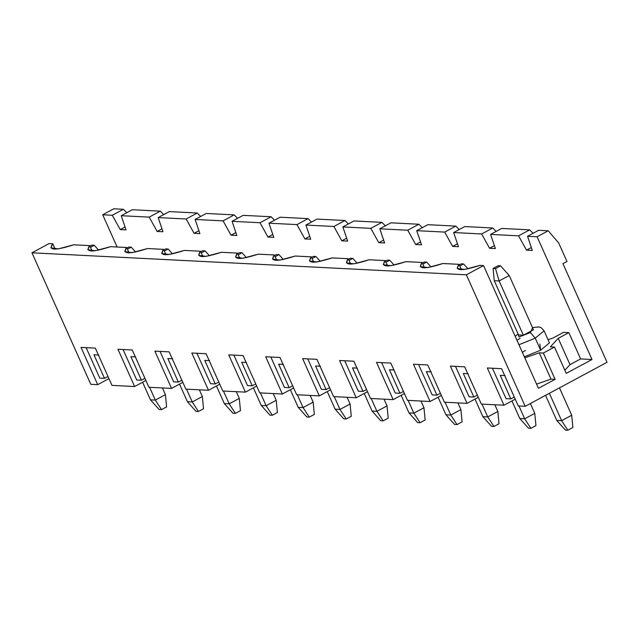 <?xml version="1.0" encoding="UTF-8"?>
<svg xmlns="http://www.w3.org/2000/svg" width="639" height="639" viewBox="0 0 639 639"><rect width="100%" height="100%" fill="white"/><g stroke="black" fill="none" stroke-linecap="round" stroke-linejoin="round"><path stroke-width="0.96" d="M571.713 415.23L559.476 387.873L571.713 415.23L561.609 420.662L571.713 415.23L572.879 427.491L567.823 430.207L565.403 430.079L567.823 430.207L572.879 427.491L571.713 415.23M533.477 329.756L509.211 275.505L499.107 280.936L523.373 335.187L499.107 280.936L494.259 280.697L518.525 334.94L494.259 280.697L499.107 280.936L509.211 275.505L533.477 329.756L523.373 335.187L518.525 334.94L523.373 335.187L533.477 329.756M549.372 393.304L561.609 420.662L549.372 393.304M545.554 395.357L556.761 420.422L561.609 420.662L567.823 430.207L561.609 420.662L556.761 420.422L545.554 395.357M500.577 265.84L498.148 265.72L493.1 268.436L495.521 268.564L500.577 265.84L495.521 268.564L499.107 280.936L495.521 268.564L493.1 268.436L494.259 280.697L493.1 268.436L498.148 265.72L500.577 265.84L509.211 275.505L500.577 265.84M556.761 420.422L565.403 430.079L556.761 420.422M165.421 394.662L162.418 387.937L165.421 394.662L155.317 400.094L165.421 394.662L166.587 406.915L161.531 409.631L159.111 409.511L161.531 409.631L166.587 406.915L165.421 394.662M149.59 387.29L155.317 400.094L149.59 387.29M142.593 382.242L150.469 399.846L155.317 400.094L161.531 409.631L155.317 400.094L150.469 399.846L142.593 382.242M94.276 245.272L91.856 245.152L89.947 246.175L91.856 245.152L94.276 245.272L90.466 247.325L94.276 245.272L98.638 250.145L94.276 245.272M150.469 399.846L159.111 409.511L150.469 399.846M534.779 413.361L530.378 403.513L534.779 413.361L524.675 418.793L534.779 413.361L535.945 425.614L530.889 428.338L528.469 428.21L530.889 428.338L535.945 425.614L534.779 413.361M518.948 405.989L524.675 418.793L518.948 405.989M511.951 400.949L519.826 418.553L524.675 418.793L530.889 428.338L524.675 418.793L519.826 418.553L511.951 400.949M463.634 263.971L461.214 263.851L459.305 264.873L461.214 263.851L463.634 263.971L459.824 266.024L463.634 263.971L467.996 268.843L463.634 263.971M519.826 418.553L528.469 428.21L519.826 418.553M497.845 411.492L494.842 404.767L497.845 411.492L487.741 416.924L497.845 411.492L499.011 423.745L493.955 426.461L491.535 426.341L493.955 426.461L499.011 423.745L497.845 411.492M482.014 404.12L487.741 416.924L482.014 404.12M475.017 399.071L482.892 416.676L487.741 416.924L493.955 426.461L487.741 416.924L482.892 416.676L475.017 399.071M426.7 262.102L424.28 261.982L422.371 263.004L424.28 261.982L426.7 262.102L422.89 264.155L426.7 262.102L431.061 266.974L426.7 262.102M482.892 416.676L491.535 426.341L482.892 416.676M460.911 409.623L457.899 402.897L460.911 409.623L450.799 415.054L460.911 409.623L462.077 421.876L457.021 424.592L454.593 424.472L457.021 424.592L462.077 421.876L460.911 409.623M445.071 402.25L450.799 415.054L445.071 402.25M438.082 397.202L445.958 414.807L450.799 415.054L457.021 424.592L450.799 415.054L445.958 414.807L438.082 397.202M389.766 260.233L387.346 260.113L385.437 261.135L387.346 260.113L389.766 260.233L385.948 262.286L389.766 260.233L394.119 265.105L389.766 260.233M445.958 414.807L454.593 424.472L445.958 414.807M423.976 407.754L420.965 401.028L423.976 407.754L413.864 413.185L423.976 407.754L425.135 420.007L420.087 422.722L417.658 422.603L420.087 422.722L425.135 420.007L423.976 407.754M408.137 400.381L413.864 413.185L408.137 400.381M401.148 395.333L409.016 412.938L413.864 413.185L420.087 422.722L413.864 413.185L409.016 412.938L401.148 395.333M352.832 258.364L350.404 258.244L348.503 259.266L350.404 258.244L352.832 258.364L349.014 260.416L352.832 258.364L357.185 263.236L352.832 258.364M409.016 412.938L417.658 422.603L409.016 412.938M387.034 405.885L384.031 399.159L387.034 405.885L376.93 411.316L387.034 405.885L388.2 418.138L383.144 420.853L380.724 420.734L383.144 420.853L388.2 418.138L387.034 405.885M371.203 398.512L376.93 411.316L371.203 398.512M364.206 393.464L372.082 411.069L376.93 411.316L383.144 420.853L376.93 411.316L372.082 411.069L364.206 393.464M315.898 256.495L313.469 256.367L311.568 257.397L313.469 256.367L315.898 256.495L312.08 258.547L315.898 256.495L320.251 261.367L315.898 256.495M372.082 411.069L380.724 420.734L372.082 411.069M350.1 404.008L347.097 397.29L350.1 404.008L339.996 409.447L350.1 404.008L351.266 416.269L346.21 418.984L343.79 418.857L346.21 418.984L351.266 416.269L350.1 404.008M334.269 396.643L339.996 409.447L334.269 396.643M327.272 391.595L335.148 409.2L339.996 409.447L346.21 418.984L339.996 409.447L335.148 409.2L327.272 391.595M278.955 254.626L276.535 254.498L274.626 255.528L276.535 254.498L278.955 254.626L275.145 256.67L278.955 254.626L283.317 259.498L278.955 254.626M335.148 409.2L343.79 418.857L335.148 409.2M313.166 402.139L310.163 395.421L313.166 402.139L303.062 407.57L313.166 402.139L314.332 414.399L309.276 417.115L306.856 416.987L309.276 417.115L314.332 414.399L313.166 402.139M297.335 394.766L303.062 407.57L297.335 394.766M290.338 389.726L298.213 407.331L303.062 407.57L309.276 417.115L303.062 407.57L298.213 407.331L290.338 389.726M242.021 252.748L239.601 252.629L237.692 253.651L239.601 252.629L242.021 252.748L238.203 254.801L242.021 252.748L246.382 257.621L242.021 252.748M298.213 407.331L306.856 416.987L298.213 407.331M276.232 400.27L273.22 393.552L276.232 400.27L266.12 405.701L276.232 400.27L277.39 412.522L272.342 415.246L269.914 415.118L272.342 415.246L277.39 412.522L276.232 400.27M260.392 392.897L266.12 405.701L260.392 392.897M253.403 387.857L261.279 405.461L266.12 405.701L272.342 415.246L266.12 405.701L261.279 405.461L253.403 387.857M205.087 250.879L202.667 250.76L200.758 251.782L202.667 250.76L205.087 250.879L201.269 252.932L205.087 250.879L209.44 255.752L205.087 250.879M261.279 405.461L269.914 415.118L261.279 405.461M239.298 398.401L236.286 391.675L239.298 398.401L229.185 403.832L239.298 398.401L240.456 410.653L235.408 413.369L232.979 413.249L235.408 413.369L240.456 410.653L239.298 398.401M223.458 391.028L229.185 403.832L223.458 391.028M216.469 385.988L224.337 403.584L229.185 403.832L235.408 413.369L229.185 403.832L224.337 403.584L216.469 385.988M168.153 249.01L165.725 248.891L163.824 249.913L165.725 248.891L168.153 249.01L164.335 251.063L168.153 249.01L172.506 253.883L168.153 249.01M224.337 403.584L232.979 413.249L224.337 403.584M202.355 396.531L199.352 389.806L202.355 396.531L192.251 401.963L202.355 396.531L203.522 408.784L198.465 411.5L196.045 411.38L198.465 411.5L203.522 408.784L202.355 396.531M186.524 389.159L192.251 401.963L186.524 389.159M179.527 384.111L187.403 401.715L192.251 401.963L198.465 411.5L192.251 401.963L187.403 401.715L179.527 384.111M131.219 247.141L128.79 247.021L126.889 248.044L128.79 247.021L131.219 247.141L127.401 249.194L131.219 247.141L135.572 252.014L131.219 247.141M187.403 401.715L196.045 411.38L187.403 401.715M169.295 211.605L158.176 217.579L186.141 219.001L197.259 213.019L169.295 211.605L197.259 213.019L200.662 216.469L197.259 213.019L186.141 219.001L158.176 217.579L162.969 231.749L157.154 231.454L149.207 217.124L121.242 215.71L126.035 229.88L120.22 229.585L112.272 215.255L102.695 214.776L117.121 247.013L102.695 214.776L112.272 215.255L123.391 209.28L113.814 208.793L102.695 214.776L113.814 208.793L123.391 209.28L126.794 212.731L123.391 209.28L112.272 215.255L120.22 229.585L125.06 226.981L120.22 229.585L126.035 229.88L121.242 215.71L149.207 217.124L160.325 211.15L132.353 209.736L121.242 215.71L132.353 209.736L160.325 211.15L163.728 214.6L160.325 211.15L149.207 217.124L157.154 231.454L161.994 228.85L157.154 231.454L162.969 231.749L158.176 217.579L169.295 211.605M145.884 380.477L134.621 386.531L111.985 385.381L134.621 386.531L117.951 349.269L132.249 349.996L148.919 387.258L171.556 388.4L148.919 387.258L132.249 349.996L117.951 349.269L134.621 386.531L145.884 380.477M108.95 378.607L97.687 384.662L90.778 384.311L97.687 384.662L81.017 347.4L95.315 348.127L111.985 385.381L95.315 348.127L81.017 347.4L97.687 384.662L108.95 378.607M607.05 362.297L525.186 406.308L518.277 405.957L525.186 406.308L466.358 274.802L483.539 265.56L479.905 265.377C461.118 271.391 454.169 271.04 459.058 264.322L442.971 263.508C424.176 269.522 417.235 269.171 422.123 262.453L406.037 261.639C387.242 267.653 380.293 267.302 385.189 260.584L369.094 259.769C350.308 265.784 343.359 265.433 348.255 258.715L332.16 257.9C313.374 263.915 306.424 263.564 311.321 256.846L295.226 256.031C276.439 262.038 269.49 261.686 274.379 254.969L258.292 254.154C239.497 260.169 232.556 259.817 237.444 253.1L221.35 252.285C202.563 258.3 195.614 257.948 200.51 251.231L184.415 250.416C165.629 256.431 158.68 256.079 163.576 249.362L147.481 248.547C128.695 254.562 121.745 254.21 126.642 247.493L110.547 246.678C91.76 252.693 84.811 252.341 89.7 245.624L87.823 249.721L95.267 250.76L110.547 246.678L126.642 247.493L124.765 251.59L132.209 252.629L147.481 248.547L163.576 249.362L161.699 253.459L169.143 254.506L184.415 250.416L200.51 251.231L198.633 255.328L206.077 256.375L221.35 252.285L237.444 253.1L235.567 257.197L243.012 258.244L258.292 254.154L274.379 254.969L272.51 259.067L279.946 260.113L295.226 256.031L311.321 256.846L309.444 260.944L316.888 261.982L332.16 257.9L348.255 258.715L346.378 262.813L353.822 263.851L369.094 259.769L385.189 260.584L383.312 264.682L390.756 265.72L406.037 261.639L422.123 262.453L420.246 266.551L427.691 267.597L442.971 263.508L459.058 264.322L457.189 268.42L464.633 269.466L479.905 265.377L483.539 265.56L466.358 274.802L31.95 252.804L466.358 274.802L525.186 406.308L607.05 362.297L562.927 263.667L566.977 261.495L558.638 242.868L548.222 230.791L538.653 230.304L527.534 236.286L532.327 250.448L526.512 250.153L518.564 235.831L490.6 234.409L495.393 248.579L489.578 248.283L481.63 233.962L453.658 232.54L458.459 246.71L452.644 246.414L444.696 232.085L416.724 230.671L421.524 244.841L415.709 244.545L407.762 230.216L379.79 228.802L384.59 242.972L378.767 242.676L370.82 228.347L342.855 226.933L347.648 241.103L341.833 240.807L333.885 226.478L305.921 225.064L310.714 239.226L304.899 238.938L296.951 224.608L268.979 223.195L273.78 237.357L267.965 237.061L260.017 222.739L232.045 221.318L236.845 235.487L231.03 235.192L223.083 220.87L195.111 219.449L199.911 233.618L194.088 233.323L186.141 219.001L194.088 233.323L198.929 230.727L194.088 233.323L199.911 233.618L195.111 219.449L223.083 220.87L234.193 214.888L206.229 213.474L195.111 219.449L206.229 213.474L234.193 214.888L237.596 218.338L234.193 214.888L223.083 220.87L231.03 235.192L235.863 232.596L231.03 235.192L236.845 235.487L232.045 221.318L260.017 222.739L271.136 216.765L243.163 215.343L232.045 221.318L243.163 215.343L271.136 216.765L274.53 220.207L271.136 216.765L260.017 222.739L267.965 237.061L272.797 234.465L267.965 237.061L273.78 237.357L268.979 223.195L296.951 224.608L308.07 218.634L280.098 217.212L268.979 223.195L280.098 217.212L308.07 218.634L311.473 222.076L308.07 218.634L296.951 224.608L304.899 238.938L309.739 236.334L304.899 238.938L310.714 239.226L305.921 225.064L333.885 226.478L345.004 220.503L317.032 219.089L305.921 225.064L317.032 219.089L345.004 220.503L348.407 223.946L345.004 220.503L333.885 226.478L341.833 240.807L346.673 238.203L341.833 240.807L347.648 241.103L342.855 226.933L370.82 228.347L381.938 222.372L353.974 220.958L342.855 226.933L353.974 220.958L381.938 222.372L385.341 225.815L381.938 222.372L370.82 228.347L378.767 242.676L383.608 240.072L378.767 242.676L384.59 242.972L379.79 228.802L407.762 230.216L418.872 224.241L390.908 222.827L379.79 228.802L390.908 222.827L418.872 224.241L422.275 227.692L418.872 224.241L407.762 230.216L415.709 244.545L420.542 241.941L415.709 244.545L421.524 244.841L416.724 230.671L444.696 232.085L455.815 226.11L427.842 224.696L416.724 230.671L427.842 224.696L455.815 226.11L459.209 229.561L455.815 226.11L444.696 232.085L452.644 246.414L457.476 243.818L452.644 246.414L458.459 246.71L453.658 232.54L481.63 233.962L492.749 227.979L464.777 226.565L453.658 232.54L464.777 226.565L492.749 227.979L496.152 231.43L492.749 227.979L481.63 233.962L489.578 248.283L494.418 245.688L489.578 248.283L495.393 248.579L490.6 234.409L518.564 235.831L529.683 229.856L501.719 228.435L490.6 234.409L501.719 228.435L529.683 229.856L533.086 233.299L529.683 229.856L518.564 235.831L526.512 250.153L531.352 247.557L526.512 250.153L532.327 250.448L527.534 236.286L537.103 236.765L527.534 236.286L538.653 230.304L548.222 230.791L558.638 242.868L566.977 261.495L562.927 263.667L607.05 362.297M515.242 399.175L503.979 405.23L481.343 404.088L503.979 405.23L487.309 367.976L501.607 368.695L518.277 405.957L501.607 368.695L487.309 367.976L503.979 405.23L515.242 399.175M478.307 397.306L467.045 403.361L444.409 402.219L467.045 403.361L450.375 366.099L464.673 366.826L481.343 404.088L464.673 366.826L450.375 366.099L467.045 403.361L478.307 397.306M441.373 395.437L430.103 401.492L407.466 400.349L430.103 401.492L413.441 364.23L427.739 364.957L444.409 402.219L427.739 364.957L413.441 364.23L430.103 401.492L441.373 395.437M404.439 393.568L393.169 399.623L370.532 398.472L393.169 399.623L376.499 362.361L390.804 363.088L407.466 400.349L390.804 363.088L376.499 362.361L393.169 399.623L404.439 393.568M367.497 391.699L356.235 397.754L333.598 396.603L356.235 397.754L339.565 360.492L353.862 361.219L370.532 398.472L353.862 361.219L339.565 360.492L356.235 397.754L367.497 391.699M330.563 389.822L319.3 395.884L296.664 394.734L319.3 395.884L302.63 358.623L316.928 359.342L333.598 396.603L316.928 359.342L302.63 358.623L319.3 395.884L330.563 389.822M293.628 387.953L282.366 394.015L259.73 392.865L282.366 394.015L265.696 356.754L279.994 357.473L296.664 394.734L279.994 357.473L265.696 356.754L282.366 394.015L293.628 387.953M256.694 386.084L245.424 392.138L222.787 390.996L245.424 392.138L228.762 354.885L243.06 355.603L259.73 392.865L243.06 355.603L228.762 354.885L245.424 392.138L256.694 386.084M219.76 384.215L208.49 390.269L185.853 389.127L208.49 390.269L191.82 353.008L206.125 353.734L222.787 390.996L206.125 353.734L191.82 353.008L208.49 390.269L219.76 384.215M182.818 382.346L171.556 388.4L154.886 351.138L169.183 351.865L185.853 389.127L169.183 351.865L154.886 351.138L171.556 388.4L182.818 382.346M563.526 332.36L568.854 332.631L580.619 358.934L592.01 359.509L537.103 236.765L548.222 230.791L537.103 236.765L592.01 359.509L580.619 358.934L570.004 364.637L564.836 370.221L570.004 364.637L558.238 338.335L550.355 346.849L554.476 347.057L543.358 353.04L555.123 379.342L551.002 379.127L536.576 384.135L551.002 379.127L539.236 352.832L524.811 357.832L539.236 352.832L551.002 379.127L555.123 379.342L538.445 388.304L555.123 379.342L543.358 353.04L539.236 352.832L543.358 353.04L554.476 347.057L566.242 373.36L592.01 359.509L566.242 373.36L554.476 347.057L550.355 346.849L558.238 338.335L570.004 364.637L580.619 358.934L568.854 332.631L558.238 338.335L568.854 332.631L563.526 332.36L552.911 338.063L563.526 332.36M92.128 251.047L89.7 245.624L73.613 244.809C54.818 250.823 47.877 250.472 52.765 243.755L49.131 243.571L31.95 252.804L90.778 384.311L31.95 252.804L49.131 243.571L52.765 243.755L50.888 247.852L58.333 248.891L73.613 244.809L89.7 245.624L92.128 251.047M129.07 252.924L126.642 247.493L129.07 252.924M166.004 254.793L163.576 249.362L166.004 254.793M202.938 256.662L200.51 251.231L202.938 256.662M239.873 258.531L237.444 253.1L239.873 258.531M276.807 260.4L274.379 254.969L276.807 260.4M313.749 262.27L311.321 256.846L313.749 262.27M350.683 264.139L348.255 258.715L350.683 264.139M387.617 266.016L385.189 260.584L387.617 266.016M424.552 267.885L422.123 262.453L424.552 267.885M93.949 354.781L104.492 378.344L107.991 376.459L104.492 378.344L99.764 378.104L104.492 378.344L93.949 354.781L98.797 355.028L93.949 354.781M55.194 249.178L52.765 243.755L55.194 249.178M539.851 343.99L540.634 350.228L535.242 338.167L530.362 332.568L532.599 327.775L530.362 332.568L519.02 337.001L518.205 334.213L519.02 337.001L530.362 332.568L535.242 338.167L518.964 344.748L535.242 338.167L540.634 350.228L524.355 356.802L540.634 350.228L549.484 342.887L544.093 330.834L535.242 338.167L544.093 330.834L541.353 327.815L538.861 326.928L532.511 327.583M461.494 269.754L459.058 264.322L461.494 269.754M538.445 388.304L483.539 265.56L538.445 388.304M548.078 339.74L552.911 338.063L548.078 339.74M522.359 352.345L525.458 350.428M516.967 340.283L520.058 338.374M500.249 375.357L510.785 398.912L514.283 397.035L510.785 398.912L500.249 375.357L505.09 375.596L500.249 375.357M506.056 398.672L510.785 398.912L506.056 398.672L492.437 368.232L506.056 398.672M86.145 347.664L99.764 378.104L86.145 347.664M463.307 373.48L473.85 397.043L477.349 395.166L473.85 397.043L463.307 373.48L468.155 373.727L463.307 373.48M469.122 396.803L473.85 397.043L469.122 396.803L455.503 366.363L469.122 396.803M426.373 371.61L436.916 395.174L440.415 393.297L436.916 395.174L426.373 371.61L431.221 371.858L426.373 371.61M432.188 394.934L436.916 395.174L432.188 394.934L418.569 364.494L432.188 394.934M389.439 369.741L399.974 393.304L403.481 391.419L399.974 393.304L389.439 369.741L394.287 369.989L389.439 369.741M395.253 393.065L399.974 393.304L395.253 393.065L381.635 362.625L395.253 393.065M352.504 367.872L363.04 391.435L366.538 389.55L363.04 391.435L352.504 367.872L357.353 368.12L352.504 367.872M358.319 391.196L363.04 391.435L358.319 391.196L344.701 360.747L358.319 391.196M315.57 366.003L326.106 389.566L329.604 387.681L326.106 389.566L315.57 366.003L320.411 366.251L315.57 366.003M321.377 389.327L326.106 389.566L321.377 389.327L307.758 358.878L321.377 389.327M278.628 364.134L289.171 387.697L292.67 385.812L289.171 387.697L278.628 364.134L283.476 364.382L278.628 364.134M284.443 387.458L289.171 387.697L284.443 387.458L270.824 357.009L284.443 387.458M241.694 362.265L252.237 385.82L255.736 383.943L252.237 385.82L241.694 362.265L246.542 362.505L241.694 362.265M247.509 385.581L252.237 385.82L247.509 385.581L233.89 355.14L247.509 385.581M204.76 360.396L215.295 383.951L218.802 382.074L215.295 383.951L204.76 360.396L209.608 360.636L204.76 360.396M210.574 383.712L215.295 383.951L210.574 383.712L196.956 353.271L210.574 383.712M167.825 358.519L178.361 382.082L181.859 380.205L178.361 382.082L167.825 358.519L172.674 358.767L167.825 358.519M173.64 381.842L178.361 382.082L173.64 381.842L160.022 351.402L173.64 381.842M130.891 356.65L141.427 380.213L144.925 378.328L141.427 380.213L130.891 356.65L135.732 356.897L130.891 356.65M136.698 379.973L141.427 380.213L136.698 379.973L123.079 349.533L136.698 379.973M518.117 334.029L515.162 336.258"/></g></svg>
